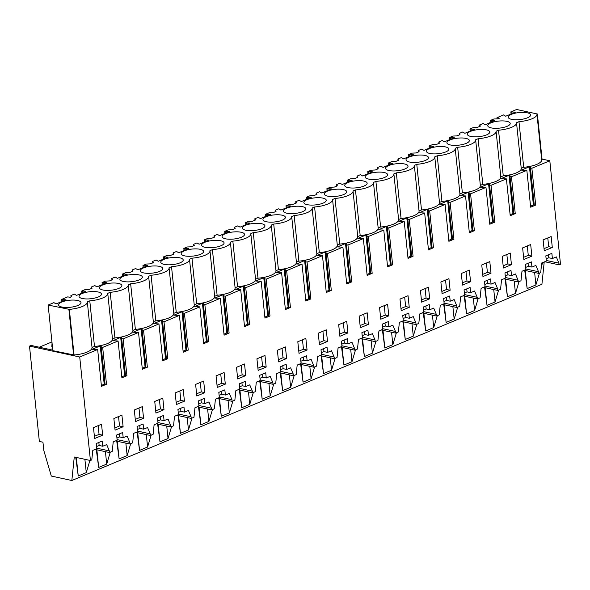<?xml version="1.0" encoding="UTF-8"?>
<svg xmlns="http://www.w3.org/2000/svg" width="590" height="590" viewBox="0 0 590 590"><rect width="100%" height="100%" fill="white"/><g stroke="black" fill="none" stroke-linecap="round" stroke-linejoin="round"><path stroke-width="0.89" d="M43.8 450.399L42.952 442.205L39.353 441.423L29.5 346.109L79.724 356.994L90.425 460.502L74.266 456.999L71.84 480.503L51.301 476.056L43.8 450.399M542.04 159.086L549.806 160.768L560.5 264.276L559.136 264.851L558.959 263.199L556.326 256.901L552.395 258.545L548.796 257.764L546.134 258.87M544.216 261.953L541.915 284.277L71.84 480.503M52.643 348.616L50.29 349.597L31.108 345.438L29.5 346.109M51.95 341.92L39.287 347.208M97.652 349.516L92.195 349.287L100.241 345.932L101.2 346.138L101.237 347.104L102.675 347.414L106.488 384.245L103.973 385.3L101.458 386.347L97.652 349.516L79.724 356.994M549.806 160.768L531.878 168.246L530.44 167.936L530.403 166.97L529.444 166.764L521.398 170.127L526.848 170.348L511.442 176.779L510.003 176.469L509.967 175.503L509.008 175.296L500.962 178.652L506.412 178.881L491.005 185.312L489.56 185.002L489.53 184.036L488.572 183.829L484.545 185.503L480.525 187.185L485.976 187.414L470.562 193.844L469.124 193.535L469.087 192.569L468.128 192.362L464.109 194.036L460.082 195.718L465.54 195.946L450.126 202.377L448.688 202.06L448.651 201.102L447.692 200.888L439.646 204.251L445.096 204.472L429.69 210.91L428.251 210.593L428.215 209.627L427.256 209.421L419.21 212.784L424.66 213.005L409.253 219.436L407.808 219.126L407.771 218.16L406.82 217.953L398.766 221.316L404.224 221.538L388.81 227.969L387.372 227.659L387.335 226.693L386.376 226.486L378.33 229.842L383.78 230.071L368.374 236.502L366.936 236.192L366.899 235.226L365.94 235.019L361.913 236.693L357.894 238.375L363.344 238.603L347.938 245.034L346.492 244.725L346.463 243.758L345.504 243.552L341.477 245.226L337.458 246.908L342.908 247.136L327.494 253.567L326.056 253.25L326.019 252.291L325.06 252.078L317.014 255.441L322.472 255.662L307.058 262.1L305.62 261.783L305.583 260.817L304.624 260.61L296.578 263.973L302.028 264.195L286.622 270.626L285.184 270.316L285.147 269.35L284.188 269.143L276.142 272.506L281.592 272.728L266.186 279.159L264.74 278.849L264.711 277.883L263.752 277.676L255.706 281.032L261.156 281.26L245.742 287.691L244.304 287.382L244.267 286.416L243.309 286.209L239.289 287.883L235.263 289.565L240.713 289.793L225.306 296.224L223.868 295.915L223.831 294.948L222.873 294.742L218.846 296.416L214.826 298.098L220.277 298.326L204.87 304.757L203.425 304.44L203.395 303.481L202.436 303.267L194.39 306.63L199.84 306.852L184.434 313.29L182.989 312.973L182.952 312.007L181.993 311.8L173.947 315.163L179.404 315.385L163.991 321.816L162.552 321.506L162.516 320.54L161.557 320.333L153.511 323.696L158.961 323.917L143.554 330.348L142.116 330.039L142.079 329.072L141.121 328.866L133.075 332.222L138.525 332.45L123.118 338.881L121.673 338.572L121.643 337.605L120.684 337.399L116.658 339.073L112.638 340.755L118.089 340.983L102.675 347.414M541.679 159.875A17.626 5.539 174.1 0 0 541.672 159.787L542.092 159.602L537.379 113.995L536.959 114.172A17.626 5.539 -5.9 0 1 536.966 114.261A17.626 5.539 -5.9 0 1 518.979 121.68L523.691 167.287A17.626 5.539 174.1 0 0 541.679 159.875L536.966 114.261M296.416 262.159L298.872 261.134A17.626 5.539 174.1 0 0 316.86 253.722A17.626 5.539 174.1 0 0 316.852 253.634L319.308 252.608A17.626 5.539 174.1 0 0 337.303 245.189A17.626 5.539 174.1 0 0 337.288 245.101L339.744 244.076A17.626 5.539 174.1 0 0 357.739 236.656A17.626 5.539 174.1 0 0 357.724 236.568L360.188 235.543A17.626 5.539 174.1 0 0 378.175 228.124A17.626 5.539 174.1 0 0 378.161 228.035L380.624 227.01A17.626 5.539 174.1 0 0 398.611 219.598A17.626 5.539 174.1 0 0 398.604 219.502L401.06 218.477A17.626 5.539 174.1 0 0 419.055 211.065A17.626 5.539 174.1 0 0 419.04 210.977L421.496 209.944A17.626 5.539 174.1 0 0 439.491 202.532A17.626 5.539 174.1 0 0 439.476 202.444L441.94 201.419A17.626 5.539 174.1 0 0 459.927 193.999A17.626 5.539 174.1 0 0 459.92 193.911L462.376 192.886A17.626 5.539 174.1 0 0 480.363 185.466A17.626 5.539 174.1 0 0 480.356 185.378L482.812 184.353A17.626 5.539 174.1 0 0 500.807 176.934A17.626 5.539 174.1 0 0 500.792 176.845L503.255 175.82A17.626 5.539 174.1 0 0 521.243 168.408A17.626 5.539 174.1 0 0 521.228 168.312L523.691 167.287M296.409 262.167A17.626 5.539 174.1 0 1 296.423 262.255A17.626 5.539 174.1 0 1 278.428 269.667L275.973 270.692A17.626 5.539 174.1 0 1 275.987 270.788A17.626 5.539 174.1 0 1 257.992 278.2L255.536 279.225A17.626 5.539 174.1 0 1 255.544 279.321A17.626 5.539 174.1 0 1 237.556 286.733L235.1 287.758A17.626 5.539 174.1 0 1 235.108 287.846A17.626 5.539 174.1 0 1 217.12 295.266L214.664 296.291A17.626 5.539 174.1 0 1 214.672 296.379A17.626 5.539 174.1 0 1 196.677 303.798L194.221 304.824A17.626 5.539 174.1 0 1 194.235 304.912A17.626 5.539 174.1 0 1 176.24 312.324L173.785 313.349A17.626 5.539 174.1 0 1 173.792 313.445A17.626 5.539 174.1 0 1 155.804 320.857L153.348 321.882M153.341 321.882A17.626 5.539 174.1 0 1 153.356 321.978A17.626 5.539 174.1 0 1 135.368 329.39L132.905 330.415A17.626 5.539 174.1 0 1 132.92 330.511A17.626 5.539 174.1 0 1 114.925 337.923L112.469 338.948A17.626 5.539 174.1 0 1 112.476 339.036A17.626 5.539 174.1 0 1 94.489 346.455L92.033 347.481A17.626 5.539 174.1 0 1 92.04 347.569A17.626 5.539 174.1 0 1 74.052 354.988L52.857 350.659L48.137 305.052L69.34 309.374A17.626 5.539 -5.9 0 0 87.327 301.962A17.626 5.539 -5.9 0 0 87.313 301.866L89.776 300.841A17.626 5.539 -5.9 0 0 107.764 293.429A17.626 5.539 -5.9 0 0 107.756 293.341L110.212 292.308A17.626 5.539 -5.9 0 0 128.207 284.896A17.626 5.539 -5.9 0 0 128.192 284.808L130.648 283.783A17.626 5.539 -5.9 0 0 148.643 276.363A17.626 5.539 -5.9 0 0 148.628 276.275L151.092 275.25A17.626 5.539 -5.9 0 0 169.079 267.831A17.626 5.539 -5.9 0 0 169.072 267.742L171.528 266.717A17.626 5.539 -5.9 0 0 189.515 259.305A17.626 5.539 -5.9 0 0 189.508 259.209L191.964 258.184A17.626 5.539 -5.9 0 0 209.959 250.772A17.626 5.539 -5.9 0 0 209.944 250.676L212.407 249.651A17.626 5.539 -5.9 0 0 230.395 242.239A17.626 5.539 -5.9 0 0 230.38 242.151L232.844 241.118A17.626 5.539 -5.9 0 0 250.831 233.706A17.626 5.539 -5.9 0 0 250.824 233.618L253.28 232.593A17.626 5.539 -5.9 0 0 271.275 225.174A17.626 5.539 -5.9 0 0 271.26 225.085L273.716 224.06A17.626 5.539 -5.9 0 0 291.711 216.641A17.626 5.539 -5.9 0 0 291.696 216.552L294.159 215.527A17.626 5.539 -5.9 0 0 312.147 208.115A17.626 5.539 -5.9 0 0 312.139 208.019L314.595 206.994A17.626 5.539 -5.9 0 0 332.583 199.582A17.626 5.539 -5.9 0 0 332.576 199.486L335.031 198.461A17.626 5.539 -5.9 0 0 353.026 191.049A17.626 5.539 -5.9 0 0 353.012 190.961L355.468 189.928A17.626 5.539 -5.9 0 0 373.463 182.517A17.626 5.539 -5.9 0 0 373.448 182.428L375.911 181.403A17.626 5.539 -5.9 0 0 393.899 173.984A17.626 5.539 -5.9 0 0 393.891 173.895L396.347 172.87A17.626 5.539 -5.9 0 0 414.342 165.451A17.626 5.539 -5.9 0 0 414.327 165.362L416.783 164.337A17.626 5.539 -5.9 0 0 434.778 156.925A17.626 5.539 -5.9 0 0 434.764 156.829L437.227 155.804A17.626 5.539 -5.9 0 0 455.215 148.392A17.626 5.539 -5.9 0 0 455.2 148.297L457.663 147.271A17.626 5.539 -5.9 0 0 475.651 139.859A17.626 5.539 -5.9 0 0 475.643 139.771L478.099 138.739A17.626 5.539 -5.9 0 0 496.094 131.327A17.626 5.539 -5.9 0 0 496.079 131.238L498.535 130.213A17.626 5.539 -5.9 0 0 516.53 122.794A17.626 5.539 -5.9 0 0 516.516 122.705L518.979 121.68M552.395 258.545L551.856 253.353L545.824 255.876L546.362 261.06L541.701 263.007L540.706 272.543L538.692 273.377L538.523 271.732L535.89 265.434L531.959 267.078L531.42 261.886L525.388 264.409L525.919 269.593L521.988 271.238L520.992 280.766L518.256 281.909L518.086 280.265L515.453 273.967L511.515 275.604L510.984 270.419L504.944 272.934L505.483 278.126L501.552 279.771L500.556 289.299L497.82 290.442L497.65 288.79L495.017 282.499L491.079 284.137L490.541 278.952L484.508 281.467L485.046 286.659L481.116 288.296L480.113 297.832L477.376 298.975L477.207 297.323L474.574 291.025L470.643 292.669L470.105 287.478L464.072 290L464.61 295.192L460.672 296.829L459.676 306.365L456.94 307.508L456.771 305.856L454.138 299.558L450.207 301.202L449.669 296.01L443.636 298.533L444.167 303.717L440.236 305.362L439.24 314.898L436.504 316.041L436.334 314.389L433.702 308.091L429.763 309.735L429.232 304.543L423.192 307.066L423.731 312.25L419.8 313.895L418.804 323.431L416.068 324.566L415.891 322.922L413.258 316.624L409.327 318.268L408.789 313.076L402.756 315.598L403.295 320.783L399.364 322.428L398.361 331.956L395.625 333.099L395.455 331.455L392.822 325.156L388.891 326.794L388.353 321.609L382.32 324.124L382.858 329.316L378.92 330.961L377.925 340.489L375.188 341.632L375.019 339.98L372.386 333.689L368.455 335.327L367.917 330.142L361.884 332.657L362.415 337.849L358.484 339.486L357.488 349.022L354.752 350.165L354.583 348.513L351.95 342.215L348.012 343.859L347.481 338.667L341.44 341.19L341.979 346.382L338.048 348.019L337.045 357.555L334.309 358.698L334.139 357.046L331.506 350.748L327.575 352.392L327.037 347.2L321.004 349.723L321.543 354.915L317.604 356.552L316.609 366.088L313.873 367.231L313.703 365.579L311.07 359.281L307.139 360.925L306.601 355.733L300.568 358.255L301.099 363.44L297.168 365.085L296.173 374.62L293.437 375.756L293.267 374.112L290.634 367.813L286.696 369.458L286.165 364.266L280.125 366.788L280.663 371.973L276.732 373.618L275.737 383.146L273 384.289L272.831 382.645L270.191 376.346L266.26 377.983L265.721 372.799L259.689 375.314L260.227 380.506L256.296 382.15L255.293 391.679L252.557 392.822L252.387 391.17L249.754 384.879L245.823 386.516L245.285 381.332L239.252 383.847L239.791 389.039L235.853 390.676L234.857 400.212L232.121 401.355L231.951 399.703L229.318 393.405L225.387 395.049L224.849 389.857L218.816 392.38L219.347 397.572L215.416 399.209L214.421 408.745L211.685 409.888L211.515 408.236L208.882 401.938L204.944 403.582L204.413 398.39L198.373 400.912L198.911 406.104L194.98 407.742L193.977 417.277L191.249 418.421L191.071 416.769L188.439 410.47L184.508 412.115L183.969 406.923L177.937 409.445L178.475 414.63L174.537 416.275L173.541 425.81L170.805 426.946L170.635 425.301L168.003 419.003L164.072 420.648L163.533 415.456L157.501 417.978L158.032 423.163L154.101 424.807L153.105 434.336L150.369 435.479L150.199 433.834L147.566 427.536L143.628 429.173L143.097 423.989L137.057 426.504L137.595 431.696L133.665 433.34L132.669 442.869L129.933 444.012L129.763 442.36L127.123 436.069L123.192 437.706L122.654 432.522L116.621 435.037L117.159 440.228L113.228 441.866L112.225 451.402L109.489 452.545L109.32 450.893L106.687 444.595L102.756 446.239L99.15 445.457L96.495 446.571M531.878 168.246L535.683 205.084L530.653 207.179L526.848 170.348M511.442 176.779L515.247 213.617L510.217 215.711L506.412 178.881M491.005 185.312L494.811 222.142L492.296 223.197L489.781 224.244L485.976 187.414M470.562 193.844L474.375 230.675L471.86 231.73L469.345 232.777L465.54 195.946M450.126 202.377L453.931 239.208L448.901 241.31L445.096 204.472M429.69 210.91L433.495 247.741L428.465 249.843L424.66 213.005M409.253 219.436L413.059 256.274L408.029 258.368L404.224 221.538M388.81 227.969L392.616 264.807L387.593 266.901L383.78 230.071M368.374 236.502L372.179 273.332L369.665 274.387L367.15 275.434L363.344 238.603M347.938 245.034L351.743 281.865L349.228 282.92L346.714 283.967L342.908 247.136M327.494 253.567L331.307 290.398L326.277 292.5L322.472 255.662M307.058 262.1L310.864 298.931L305.834 301.033L302.028 264.195M286.622 270.626L290.428 307.464L285.398 309.558L281.592 272.728M266.186 279.159L269.991 315.997L264.962 318.091L261.156 281.26M245.742 287.691L249.555 324.522L247.04 325.577L244.526 326.624L240.713 289.793M225.306 296.224L229.112 333.055L226.597 334.11L224.082 335.157L220.277 298.326M204.87 304.757L208.676 341.588L203.646 343.69L199.84 306.852M184.434 313.29L188.24 350.121L183.21 352.223L179.404 315.385M163.991 321.816L167.796 358.654L162.766 360.748L158.961 323.917M143.554 330.348L147.36 367.187L142.33 369.281L138.525 332.45M123.118 338.881L126.924 375.712L124.409 376.767L121.894 377.814L118.089 340.983M102.756 446.239L102.218 441.047L96.185 443.569L96.723 448.761L92.785 450.399L91.789 459.935L90.425 460.502M543.125 239.909L544.253 250.831L552.299 247.476L551.171 236.546L543.125 239.909M511.442 264.674L510.239 253.066L502.193 256.421L503.388 268.03L511.442 264.674L507.835 263.892L503.167 265.839M461.314 273.487L469.36 270.132L470.562 281.732L462.516 285.095L461.314 273.487M399.998 299.078L408.044 295.723L409.246 307.331L401.2 310.687L399.998 299.078M359.126 316.144L360.328 327.752L368.374 324.397L367.172 312.788L359.126 316.144M134.306 409.991L142.352 406.635L143.554 418.244L135.501 421.599L134.306 409.991M195.622 384.4L203.668 381.037L204.863 392.645L196.817 396.008L195.622 384.4M184.427 401.178L183.225 389.57L175.178 392.933L176.381 404.541L184.427 401.178L180.828 400.396L176.152 402.351M163.991 409.711L162.788 398.102L154.742 401.458L155.944 413.066L163.991 409.711L160.384 408.929L155.716 410.876M338.69 324.677L339.884 336.285L347.93 332.922L346.736 321.321L338.69 324.677M327.494 341.455L326.292 329.847L318.246 333.21L319.448 344.818L327.494 341.455L323.895 340.673L319.219 342.628M216.058 375.867L224.104 372.511L225.306 384.112L217.26 387.475L216.058 375.867M450.126 290.265L442.08 293.628L440.877 282.02L448.924 278.657L450.126 290.265L446.519 289.483L441.851 291.438M420.441 290.553L421.636 302.161L429.682 298.798L428.488 287.19L420.441 290.553M307.058 349.988L299.012 353.351L297.81 341.743L305.856 338.38L307.058 349.988L303.452 349.206L298.783 351.161M245.742 375.587L237.696 378.942L236.494 367.334L244.54 363.978L245.742 375.587L242.136 374.805L237.468 376.752M266.179 367.054L258.132 370.409L256.93 358.801L264.984 355.445L266.179 367.054L262.58 366.272L257.904 368.219M286.615 358.521L278.569 361.877L277.374 350.268L285.42 346.913L286.615 358.521L283.016 357.739L278.347 359.686M522.629 247.889L530.675 244.533L531.878 256.141L523.832 259.497L522.629 247.889M123.111 426.776L121.916 415.168L113.87 418.524L115.065 430.132L123.111 426.776L119.512 425.995L114.844 427.942M102.66 435.169L101.532 424.247L93.486 427.603L94.614 438.525L102.66 435.169L99.061 434.388L94.385 436.334M379.562 307.611L387.608 304.256L388.81 315.864L380.764 319.219L379.562 307.611M490.998 273.207L489.803 261.599L481.757 264.954L482.952 276.562L490.998 273.207L487.399 272.425L482.731 274.372M544.754 261.731L559.136 264.851M542.586 262.639L540.949 268.118M539.466 273.059L535.912 284.933L527.158 288.584L524.724 270.353M522.15 271.171L521.855 272.16M519.03 281.585L515.476 293.466L507.444 296.814L505.07 279.055M501.714 279.704L501.412 280.693M498.594 290.118L495.04 301.999L487.008 305.347L484.633 287.588M481.27 288.23L480.975 289.225M478.151 298.651L474.596 310.532L466.572 313.88L464.197 296.114M460.834 296.763L460.539 297.751M457.715 307.183L454.16 319.057L446.128 322.413L443.754 304.647M440.398 305.296L440.103 306.284M437.279 315.716L433.724 327.59L425.692 330.946L423.318 313.179M419.955 313.828L419.66 314.817M416.842 324.249L413.28 336.123L405.256 339.471L402.882 321.712M399.519 322.361L399.224 323.35M396.399 332.775L392.844 344.656L384.82 348.004L382.445 330.245M379.082 330.894L378.787 331.882M375.963 341.308L372.408 353.189L364.377 356.537L362.002 338.778M358.646 339.42L358.344 340.415M355.527 349.841L351.972 361.722L343.941 365.07L341.566 347.304M338.203 347.953L337.908 348.941M335.083 358.373L331.528 370.247L323.504 373.603L321.13 355.836M317.767 356.485L317.472 357.474M314.647 366.906L311.092 378.78L303.061 382.136L300.694 364.369M297.331 365.018L297.036 366.007M294.211 375.439L290.656 387.313L282.625 390.661L280.25 372.902M276.887 373.551L276.592 374.539M273.775 383.965L270.213 395.846L262.189 399.194L259.814 381.435M256.451 382.084L256.156 383.072M253.331 392.498L249.777 404.379L241.753 407.727L239.378 389.968M236.015 390.61L235.72 391.605M232.895 401.03L229.34 412.912L221.309 416.26L218.934 398.493M215.579 399.142L215.276 400.131M212.459 409.563L208.904 421.437L200.873 424.793L198.498 407.026M195.135 407.675L194.84 408.664M192.016 418.096L188.461 429.97L180.437 433.325L178.062 415.559M174.699 416.208L174.404 417.196M171.579 426.629L168.025 438.503L159.993 441.851L157.626 424.092M154.263 424.741L153.968 425.729M151.143 435.154L147.589 447.036L139.557 450.384L137.182 432.625M133.827 433.274L133.524 434.262M130.707 443.687L127.152 455.569L119.121 458.917L116.746 441.158M113.383 441.799L113.088 442.795M110.264 452.22L106.709 464.101L98.685 467.45L96.31 449.683M92.947 450.332L92.652 451.321M89.931 460.399L86.273 472.627L78.241 475.983L75.749 457.324M52.053 342.901L51.832 346.669L52.458 346.809M530.44 167.936L534.297 205.283L535.683 205.084M529.444 166.764L533.397 205.003L534.26 204.878M530.558 206.183L533.397 205.003M511.051 114.01L510.837 111.901L516.611 109.497L537.379 113.995M510.837 111.901L515.608 112.107L505.711 116.237L503.55 114.939L496.972 117.69L497.097 118.863M558.959 263.199L546.296 260.456M548.486 254.762L548.796 257.764M524.318 270.264L538.692 273.377M552.299 247.476L548.7 246.694L547.793 237.954M548.7 246.694L544.024 248.641M525.284 270.471L527.158 288.584M534.629 272.499L535.912 284.933M48.137 305.052L53.911 302.641L56.072 303.939L65.969 299.808L61.198 299.602L67.776 296.851L70.151 297.367L71.648 296.741L70.896 295.553L74.355 294.108L76.508 295.406L85.882 291.49M496.972 117.69L499.354 118.207L497.857 118.826L493.852 118.996L490.393 120.434L494.649 120.862M85.845 291.15L81.634 291.069L85.085 289.624L89.09 289.461L92.084 288.215L91.332 287.02L94.791 285.575L96.944 286.873L106.842 282.743L102.07 282.536L105.529 281.091L109.526 280.929L112.52 279.682L111.776 278.487L115.227 277.042L117.388 278.34L127.285 274.21L122.506 274.003L125.965 272.565L129.97 272.396L131.467 271.776L132.957 271.149L132.212 269.955L135.663 268.516L137.824 269.807L147.721 265.677L142.95 265.471L146.401 264.032L150.406 263.87L153.4 262.616L152.648 261.422L156.107 259.983L158.26 261.281L168.157 257.144L163.386 256.938L166.845 255.5L170.842 255.337L173.836 254.084L173.084 252.889L176.543 251.451L178.704 252.749L188.601 248.619L183.822 248.412L187.281 246.967L191.278 246.804L194.272 245.551L193.527 244.363L196.979 242.918L199.14 244.216L209.037 240.086L204.265 239.879L207.717 238.434L211.721 238.272L214.716 237.025L213.964 235.83L217.415 234.385L219.576 235.683L229.473 231.553L224.702 231.346L228.153 229.901L232.158 229.739L235.152 228.492L234.4 227.298L237.858 225.852L240.012 227.15L249.909 223.02L245.138 222.814L248.596 221.375L252.594 221.206L254.091 220.586L255.588 219.959L254.836 218.765L258.295 217.327L260.456 218.617L270.353 214.487L265.574 214.281L269.033 212.843L273.03 212.68L276.024 211.427L275.279 210.232L278.731 208.794L280.892 210.092L290.789 205.954L286.017 205.748L289.469 204.31L293.473 204.147L296.468 202.894L295.715 201.699L299.174 200.261L301.328 201.559L311.225 197.429L306.453 197.222L309.912 195.777L313.91 195.615L316.904 194.361L316.151 193.173L319.61 191.728L321.771 193.026L331.669 188.896L326.889 188.689L330.348 187.244L334.346 187.082L337.34 185.835L336.595 184.641L340.046 183.195L342.207 184.493L352.105 180.363L347.333 180.157L350.785 178.711L354.789 178.549L357.783 177.302L357.031 176.108L360.483 174.662L362.644 175.96L372.541 171.83L367.769 171.624L371.221 170.185L375.225 170.016L376.722 169.396L378.22 168.77L377.467 167.575L380.926 166.137L383.08 167.427L392.977 163.297L388.205 163.091L391.664 161.653L395.661 161.49L398.656 160.237L397.903 159.042L401.362 157.604L403.523 158.902L413.42 154.764L408.641 154.558L412.1 153.12L416.098 152.958L419.092 151.704L418.347 150.509L421.798 149.071L423.959 150.369L433.856 146.239L429.085 146.032L432.536 144.587L436.541 144.425L439.535 143.171L438.783 141.984L442.242 140.538L444.395 141.836L454.293 137.706L449.521 137.5L452.973 136.054L456.977 135.892L459.971 134.645L459.219 133.451L462.678 132.005L464.832 133.303L474.729 129.173L469.957 128.967L473.416 127.521L477.413 127.359L480.408 126.113L479.663 124.918L483.114 123.472L485.275 124.77L494.612 120.522M511.589 119.35A11.276 3.54 -5.9 0 0 523.957 118.915A11.276 3.54 -5.9 0 0 530.653 114.917A11.276 3.54 -5.9 0 0 527.276 112.801A11.276 3.54 -5.9 0 0 514.908 113.243A11.276 3.54 -5.9 0 0 508.211 117.233A11.276 3.54 -5.9 0 0 511.589 119.35M261.584 223.713A11.276 3.54 -5.9 0 0 249.216 224.148A11.276 3.54 -5.9 0 0 242.519 228.146A11.276 3.54 -5.9 0 0 245.89 230.262A11.276 3.54 -5.9 0 0 258.258 229.82A11.276 3.54 -5.9 0 0 264.954 225.83A11.276 3.54 -5.9 0 0 261.584 223.713M282.02 215.18A11.276 3.54 -5.9 0 0 269.652 215.623A11.276 3.54 -5.9 0 0 262.956 219.613A11.276 3.54 -5.9 0 0 266.326 221.729A11.276 3.54 -5.9 0 0 278.694 221.294A11.276 3.54 -5.9 0 0 285.39 217.297A11.276 3.54 -5.9 0 0 282.02 215.18M322.9 198.115A11.276 3.54 -5.9 0 0 310.532 198.557A11.276 3.54 -5.9 0 0 303.835 202.554A11.276 3.54 -5.9 0 0 307.206 204.671A11.276 3.54 -5.9 0 0 319.574 204.229A11.276 3.54 -5.9 0 0 326.27 200.231A11.276 3.54 -5.9 0 0 322.9 198.115M286.769 213.197A11.276 3.54 -5.9 0 0 299.137 212.761A11.276 3.54 -5.9 0 0 305.834 208.764A11.276 3.54 -5.9 0 0 302.456 206.648A11.276 3.54 -5.9 0 0 290.088 207.09A11.276 3.54 -5.9 0 0 283.392 211.08A11.276 3.54 -5.9 0 0 286.769 213.197M102.822 289.985A11.276 3.54 -5.9 0 0 115.19 289.543A11.276 3.54 -5.9 0 0 121.887 285.553A11.276 3.54 -5.9 0 0 118.516 283.436A11.276 3.54 -5.9 0 0 106.148 283.871A11.276 3.54 -5.9 0 0 99.452 287.868A11.276 3.54 -5.9 0 0 102.822 289.985M506.84 121.334A11.276 3.54 -5.9 0 0 494.472 121.769A11.276 3.54 -5.9 0 0 487.775 125.766A11.276 3.54 -5.9 0 0 491.153 127.883A11.276 3.54 -5.9 0 0 503.513 127.44A11.276 3.54 -5.9 0 0 510.21 123.45A11.276 3.54 -5.9 0 0 506.84 121.334M225.454 238.795A11.276 3.54 -5.9 0 0 237.822 238.353A11.276 3.54 -5.9 0 0 244.518 234.363A11.276 3.54 -5.9 0 0 241.14 232.246A11.276 3.54 -5.9 0 0 228.773 232.681A11.276 3.54 -5.9 0 0 222.076 236.679A11.276 3.54 -5.9 0 0 225.454 238.795M220.704 240.779A11.276 3.54 -5.9 0 0 208.336 241.214A11.276 3.54 -5.9 0 0 201.64 245.211A11.276 3.54 -5.9 0 0 205.018 247.328A11.276 3.54 -5.9 0 0 217.386 246.886A11.276 3.54 -5.9 0 0 224.082 242.888A11.276 3.54 -5.9 0 0 220.704 240.779M327.642 196.138A11.276 3.54 -5.9 0 0 340.01 195.696A11.276 3.54 -5.9 0 0 346.706 191.698A11.276 3.54 -5.9 0 0 343.336 189.589A11.276 3.54 -5.9 0 0 330.968 190.024A11.276 3.54 -5.9 0 0 324.271 194.022A11.276 3.54 -5.9 0 0 327.642 196.138M164.138 264.386A11.276 3.54 -5.9 0 0 176.506 263.951A11.276 3.54 -5.9 0 0 183.202 259.954A11.276 3.54 -5.9 0 0 179.832 257.837A11.276 3.54 -5.9 0 0 167.464 258.28A11.276 3.54 -5.9 0 0 160.768 262.27A11.276 3.54 -5.9 0 0 164.138 264.386M143.702 272.919A11.276 3.54 -5.9 0 0 156.07 272.484A11.276 3.54 -5.9 0 0 162.766 268.487A11.276 3.54 -5.9 0 0 159.389 266.37A11.276 3.54 -5.9 0 0 147.021 266.813A11.276 3.54 -5.9 0 0 140.324 270.803A11.276 3.54 -5.9 0 0 143.702 272.919M138.952 274.903A11.276 3.54 -5.9 0 0 126.584 275.338A11.276 3.54 -5.9 0 0 119.888 279.336A11.276 3.54 -5.9 0 0 123.258 281.452A11.276 3.54 -5.9 0 0 135.626 281.017A11.276 3.54 -5.9 0 0 142.323 277.02A11.276 3.54 -5.9 0 0 138.952 274.903M368.521 179.072A11.276 3.54 -5.9 0 0 380.889 178.63A11.276 3.54 -5.9 0 0 387.586 174.64A11.276 3.54 -5.9 0 0 384.208 172.523A11.276 3.54 -5.9 0 0 371.84 172.959A11.276 3.54 -5.9 0 0 365.144 176.956A11.276 3.54 -5.9 0 0 368.521 179.072M404.651 163.991A11.276 3.54 -5.9 0 0 392.284 164.433A11.276 3.54 -5.9 0 0 385.587 168.423A11.276 3.54 -5.9 0 0 388.957 170.54A11.276 3.54 -5.9 0 0 401.325 170.104A11.276 3.54 -5.9 0 0 408.022 166.107A11.276 3.54 -5.9 0 0 404.651 163.991M98.073 291.969A11.276 3.54 -5.9 0 0 85.712 292.404A11.276 3.54 -5.9 0 0 79.016 296.401A11.276 3.54 -5.9 0 0 82.386 298.518A11.276 3.54 -5.9 0 0 94.754 298.075A11.276 3.54 -5.9 0 0 101.451 294.078A11.276 3.54 -5.9 0 0 98.073 291.969M61.95 307.051A11.276 3.54 -5.9 0 0 74.318 306.608A11.276 3.54 -5.9 0 0 81.014 302.611A11.276 3.54 -5.9 0 0 77.637 300.494A11.276 3.54 -5.9 0 0 65.269 300.937A11.276 3.54 -5.9 0 0 58.572 304.934A11.276 3.54 -5.9 0 0 61.95 307.051M200.268 249.305A11.276 3.54 -5.9 0 0 187.9 249.747A11.276 3.54 -5.9 0 0 181.204 253.744A11.276 3.54 -5.9 0 0 184.574 255.861A11.276 3.54 -5.9 0 0 196.942 255.418A11.276 3.54 -5.9 0 0 203.639 251.421A11.276 3.54 -5.9 0 0 200.268 249.305M348.085 187.605A11.276 3.54 -5.9 0 0 360.453 187.163A11.276 3.54 -5.9 0 0 367.15 183.173A11.276 3.54 -5.9 0 0 363.772 181.056A11.276 3.54 -5.9 0 0 351.404 181.491A11.276 3.54 -5.9 0 0 344.707 185.489A11.276 3.54 -5.9 0 0 348.085 187.605M450.273 144.948A11.276 3.54 -5.9 0 0 462.641 144.506A11.276 3.54 -5.9 0 0 469.338 140.509A11.276 3.54 -5.9 0 0 465.967 138.399A11.276 3.54 -5.9 0 0 453.599 138.834A11.276 3.54 -5.9 0 0 446.903 142.832A11.276 3.54 -5.9 0 0 450.273 144.948M486.403 129.866A11.276 3.54 -5.9 0 0 474.036 130.302A11.276 3.54 -5.9 0 0 467.339 134.299A11.276 3.54 -5.9 0 0 470.709 136.415A11.276 3.54 -5.9 0 0 483.077 135.973A11.276 3.54 -5.9 0 0 489.774 131.983A11.276 3.54 -5.9 0 0 486.403 129.866M445.524 146.925A11.276 3.54 -5.9 0 0 433.156 147.367A11.276 3.54 -5.9 0 0 426.459 151.365A11.276 3.54 -5.9 0 0 429.837 153.481A11.276 3.54 -5.9 0 0 442.205 153.039A11.276 3.54 -5.9 0 0 448.901 149.041A11.276 3.54 -5.9 0 0 445.524 146.925M425.088 155.458A11.276 3.54 -5.9 0 0 412.72 155.9A11.276 3.54 -5.9 0 0 406.023 159.89A11.276 3.54 -5.9 0 0 409.394 162.007A11.276 3.54 -5.9 0 0 421.762 161.572A11.276 3.54 -5.9 0 0 428.458 157.574A11.276 3.54 -5.9 0 0 425.088 155.458M511.832 112.122L511.987 113.619M101.355 385.351L105.057 384.038M100.241 345.932L104.194 384.164M61.198 299.602L61.412 301.704M68.912 309.551L73.625 355.165M69.34 309.374L74.052 354.988M89.776 300.841L94.489 346.455M95.115 449.425L109.489 452.545M109.32 450.893L96.657 448.149M98.84 442.463L99.15 445.457M101.237 347.104L105.094 384.444L106.488 384.245M99.061 434.388L98.154 425.656M76.331 457.449L78.241 475.983M84.894 459.308L86.273 472.627M62.193 299.816L62.348 301.32M479.663 124.918L479.81 126.363M490.393 120.434L490.615 122.543M491.389 120.648L491.544 122.152M498.535 130.213L503.255 175.82M510.003 176.469L513.861 213.816L515.247 213.617M509.008 175.296L512.961 213.528L513.816 213.41M510.114 214.716L512.961 213.528M503.882 278.797L518.256 281.909M505.623 279.173L507.444 296.814M514.192 281.032L515.476 293.466M538.523 271.732L525.86 268.988M531.959 267.078L528.352 266.296L525.697 267.403M528.352 266.296L528.043 263.295M531.878 256.141L528.271 255.359L523.603 257.306M527.298 245.942L528.271 255.359M459.219 133.451L459.367 134.896M469.957 128.967L470.178 131.076M470.953 129.18L471.108 130.685M478.099 138.739L482.812 184.353M489.56 185.002L493.424 222.349L494.811 222.142M488.572 183.829L492.517 222.061L493.38 221.936M489.678 223.249L492.517 222.061M483.439 287.33L497.82 290.442M485.187 287.706L487.008 305.347M493.749 289.565L495.04 301.999M518.086 280.265L505.424 277.514M511.515 275.604L507.916 274.829L505.261 275.936M507.916 274.829L507.606 271.828M506.862 254.474L507.835 263.892M438.783 141.984L438.93 143.422M449.521 137.5L449.735 139.609M450.517 137.713L450.672 139.218M457.663 147.271L462.376 192.886M469.124 193.535L472.981 230.874L474.375 230.675M468.128 192.362L472.081 230.594L472.944 230.469M469.242 231.781L472.081 230.594M463.002 295.856L477.376 298.975M464.743 296.239L466.572 313.88M473.313 298.09L474.596 310.532M497.65 288.79L484.98 286.047M491.079 284.137L487.48 283.355L484.818 284.469M487.48 283.355L487.17 280.361M486.425 263.007L487.399 272.425M418.347 150.509L418.494 151.954M429.085 146.032L429.299 148.134M430.081 146.246L430.235 147.751M437.227 155.804L441.94 201.419M448.688 202.06L452.545 239.407L453.931 239.208M447.692 200.888L451.645 239.127L452.5 239.002M448.798 240.314L451.645 239.127M442.566 304.388L456.94 307.508M444.307 304.764L446.128 322.413M452.877 306.623L454.16 319.057M477.207 297.323L464.544 294.58M470.643 292.669L467.037 291.888L464.382 293.001M467.037 291.888L466.727 288.894M470.562 281.732L466.963 280.958L462.287 282.905M465.989 271.54L466.963 280.958M397.903 159.042L398.058 160.487M408.641 154.558L408.863 156.667M409.637 154.779L409.792 156.276M416.783 164.337L421.496 209.944M428.251 210.593L432.109 247.94L433.495 247.741M427.256 209.421L431.209 247.66L432.064 247.535M428.362 248.847L431.209 247.66M422.13 312.921L436.504 316.041M423.871 313.297L425.692 330.946M432.433 315.156L433.724 327.59M456.771 305.856L444.108 303.113M450.207 301.202L446.601 300.421L443.946 301.534M446.601 300.421L446.291 297.419M445.546 280.066L446.519 289.483M377.467 167.575L377.615 169.02M388.205 163.091L388.426 165.2M389.201 163.312L389.356 164.809M396.347 172.87L401.06 218.477M407.808 219.126L411.673 256.473L413.059 256.274M406.82 217.953L410.765 256.193L411.628 256.067M407.926 257.38L410.765 256.193M401.687 321.454L416.068 324.566M403.435 321.83L405.256 339.471M411.997 323.689L413.28 336.123M436.334 314.389L423.672 311.645M429.763 309.735L426.164 308.954L423.502 310.06M426.164 308.954L425.855 305.952M429.682 298.798L426.083 298.016L421.415 299.971M425.11 288.599L426.083 298.016M357.031 176.108L357.179 177.553M367.769 171.624L367.983 173.733M368.765 171.838L368.92 173.342M375.911 181.403L380.624 227.01M387.372 227.659L391.229 265.006L392.616 264.807M386.376 226.486L390.329 264.718L391.192 264.6M387.49 265.906L390.329 264.718M381.251 329.987L395.625 333.099M382.991 330.363L384.82 348.004M391.561 332.222L392.844 344.656M415.891 322.922L403.228 320.178M409.327 318.268L405.728 317.486L403.066 318.593M405.728 317.486L405.419 314.485M409.246 307.331L405.647 306.549L400.971 308.496M404.674 297.131L405.647 306.549M336.595 184.641L336.743 186.086M347.333 180.157L347.547 182.266M348.321 180.37L348.483 181.875M355.468 189.928L360.188 235.543M366.936 236.192L370.793 273.539L372.179 273.332M365.94 235.019L369.893 273.251L370.749 273.126M367.046 274.439L369.893 273.251M360.815 338.52L375.188 341.632M362.555 338.896L364.377 356.537M371.125 340.755L372.408 353.189M395.455 331.455L382.792 328.704M388.891 326.794L385.285 326.019L382.63 327.126M385.285 326.019L384.975 323.018M388.81 315.864L385.204 315.082L380.535 317.029M384.23 305.664L385.204 315.082M316.151 193.173L316.306 194.612M326.889 188.689L327.111 190.799M327.885 188.903L328.04 190.408M335.031 198.461L339.744 244.076M346.492 244.725L350.357 282.064L351.743 281.865M345.504 243.552L349.45 281.784L350.312 281.659M346.61 282.971L349.45 281.784M340.378 347.045L354.752 350.165M342.119 347.429L343.941 365.07M350.681 349.28L351.972 361.722M375.019 339.98L362.356 337.237M368.455 335.327L364.849 334.545L362.194 335.658M364.849 334.545L364.539 331.55M368.374 324.397L364.768 323.615L360.099 325.562M363.794 314.197L364.768 323.615M295.715 201.699L295.863 203.144M306.453 197.222L306.675 199.324M307.449 197.436L307.604 198.941M314.595 206.994L319.308 252.608M326.056 253.25L329.913 290.597L331.307 290.398M325.06 252.078L329.014 290.317L329.876 290.192M326.174 291.504L329.014 290.317M319.935 355.578L334.309 358.698M321.675 355.954L323.504 373.603M330.245 357.813L331.528 370.247M354.583 348.513L341.912 345.769M348.012 343.859L344.413 343.078L341.75 344.191M344.413 343.078L344.103 340.083M347.93 332.922L344.331 332.148L339.663 334.095M343.358 322.73L344.331 332.148M275.279 210.232L275.427 211.677M286.017 205.748L286.231 207.857M287.013 205.969L287.168 207.466M294.159 215.527L298.872 261.134M305.62 261.783L309.477 299.13L310.864 298.931M304.624 260.61L308.577 298.85L309.433 298.724M305.731 300.037L308.577 298.85M299.499 364.111L313.873 367.231M301.239 364.487L303.061 382.136M309.809 366.346L311.092 378.78M334.139 357.046L321.476 354.302M327.575 352.392L323.976 351.611L321.314 352.724M323.976 351.611L323.667 348.609M322.922 331.256L323.895 340.673M254.836 218.765L254.991 220.21M265.574 214.281L265.795 216.39M266.569 214.502L266.724 215.999M273.716 224.06L278.428 269.667M285.184 270.316L289.041 307.663L290.428 307.464M284.188 269.143L288.141 307.383L288.997 307.257M285.294 308.57L288.141 307.383M279.063 372.644L293.437 375.756M280.803 373.02L282.625 390.661M289.366 374.879L290.656 387.313M313.703 365.579L301.04 362.835M307.139 360.925L303.533 360.143L300.878 361.25M303.533 360.143L303.223 357.142M302.478 339.788L303.452 349.206M234.4 227.298L234.547 228.743M245.138 222.814L245.359 224.923M246.133 223.027L246.288 224.532M253.28 232.593L257.992 278.2M264.74 278.849L268.605 316.196L269.991 315.997M263.752 277.676L267.698 315.908L268.561 315.79M264.858 317.096L267.698 315.908M258.619 381.177L273 384.289M260.367 381.553L262.189 399.194M268.929 383.412L270.213 395.846M293.267 374.112L280.604 371.368M286.696 369.458L283.097 368.676L280.434 369.783M283.097 368.676L282.787 365.675M282.042 348.321L283.016 357.739M213.964 235.83L214.111 237.276M224.702 231.346L224.915 233.456M225.697 231.56L225.852 233.065M232.844 241.118L237.556 286.733M244.304 287.382L248.161 324.729L249.555 324.522M243.309 286.209L247.262 324.441L248.125 324.323M244.422 325.628L247.262 324.441M238.183 389.71L252.557 392.822M239.924 390.086L241.753 407.727M248.493 391.944L249.777 404.379M272.831 382.645L260.161 379.894M266.26 377.983L262.661 377.209L259.998 378.315M262.661 377.209L262.351 374.207M261.606 356.854L262.58 366.272M193.527 244.363L193.675 245.801M204.265 239.879L204.479 241.989M205.261 240.093L205.416 241.598M212.407 249.651L217.12 295.266M223.868 295.915L227.725 333.254L229.112 333.055M222.873 294.742L226.826 332.974L227.681 332.849M223.979 334.161L226.826 332.974M217.747 398.235L232.121 401.355M219.487 398.619L221.309 416.26M228.057 400.47L229.34 412.912M252.387 391.17L239.724 388.426M245.823 386.516L242.217 385.735L239.562 386.848M242.217 385.735L241.907 382.74M241.17 365.387L242.136 374.805M173.084 252.889L173.239 254.334M183.822 248.412L184.043 250.514M184.817 248.626L184.972 250.131M191.964 258.184L196.677 303.798M203.425 304.44L207.289 341.787L208.676 341.588M202.436 303.267L206.382 341.507L207.245 341.381M203.543 342.694L206.382 341.507M197.311 406.768L211.685 409.888M199.051 407.144L200.873 424.793M207.614 409.003L208.904 421.437M231.951 399.703L219.288 396.959M225.387 395.049L221.781 394.268L219.126 395.381M221.781 394.268L221.471 391.273M225.306 384.112L221.7 383.338L217.031 385.285M220.726 373.92L221.7 383.338M152.648 261.422L152.795 262.867M163.386 256.938L163.607 259.047M164.381 257.159L164.536 258.656M171.528 266.717L176.24 312.324M182.989 312.973L186.846 350.32L188.24 350.121M181.993 311.8L185.946 350.04L186.809 349.914M183.107 351.227L185.946 350.04M176.867 415.301L191.249 418.421M178.615 415.677L180.437 433.325M187.178 417.536L188.461 429.97M211.515 408.236L198.845 405.492M204.944 403.582L201.345 402.8L198.683 403.914M201.345 402.8L201.035 399.799M204.863 392.645L201.264 391.863L196.595 393.818M200.29 382.445L201.264 391.863M132.212 269.955L132.359 271.4M142.95 265.471L143.163 267.58M143.945 265.692L144.1 267.189M151.092 275.25L155.804 320.857M162.552 321.506L166.41 358.853L167.796 358.654M161.557 320.333L165.51 358.572L166.365 358.447M162.67 359.76L165.51 358.572M156.431 423.834L170.805 426.946M158.172 424.21L159.993 441.851M166.741 426.069L168.025 438.503M191.071 416.769L178.409 414.025M184.508 412.115L180.909 411.333L178.246 412.44M180.909 411.333L180.599 408.332M179.854 390.978L180.828 400.396M111.776 278.487L111.923 279.933M122.506 274.003L122.727 276.113M123.502 274.217L123.657 275.722M130.648 283.783L135.368 329.39M142.116 330.039L145.973 367.386L147.36 367.187M141.121 328.866L145.074 367.098L145.929 366.98M142.227 368.285L145.074 367.098M135.995 432.367L150.369 435.479M137.736 432.743L139.557 450.384M146.305 434.601L147.589 447.036M170.635 425.301L157.972 422.558M164.072 420.648L160.465 419.866L157.81 420.972M160.465 419.866L160.156 416.865M159.411 399.511L160.384 408.929M91.332 287.02L91.48 288.466M102.07 282.536L102.291 284.646M103.066 282.75L103.221 284.255M110.212 292.308L114.925 337.923M121.673 338.572L125.537 375.919L126.924 375.712M120.684 337.399L124.63 375.631L125.493 375.513M121.791 376.818L124.63 375.631M115.552 440.9L129.933 444.012M117.299 441.276L119.121 458.917M125.862 443.134L127.152 455.569M150.199 433.834L137.536 431.084M143.628 429.173L140.029 428.399L137.374 429.505M140.029 428.399L139.719 425.397M143.554 418.244L139.948 417.462L135.28 419.409M138.975 408.044L139.948 417.462M70.896 295.553L71.043 296.991M81.634 291.069L81.848 293.178M82.63 291.283L82.784 292.788M96.856 449.809L98.685 467.45M105.426 451.66L106.709 464.101M129.763 442.36L117.093 439.616M123.192 437.706L119.593 436.925L116.931 438.038M119.593 436.925L119.283 433.93M118.538 416.577L119.512 425.995M92.04 347.569L87.327 301.962M521.243 168.408L516.53 122.794M500.807 176.934L496.094 131.327M480.363 185.466L475.651 139.859M459.927 193.999L455.215 148.392M439.491 202.532L434.778 156.925M419.055 211.065L414.342 165.451M398.611 219.598L393.899 173.984M378.175 228.124L373.463 182.517M357.739 236.656L353.026 191.049M337.303 245.189L332.583 199.582M316.86 253.722L312.147 208.115M296.423 262.255L291.711 216.641M275.987 270.788L271.275 225.174M255.544 279.321L250.831 233.706M235.108 287.846L230.395 242.239M214.672 296.379L209.959 250.772M194.235 304.912L189.515 259.305M173.792 313.445L169.079 267.831M153.356 321.978L148.643 276.363M132.92 330.511L128.207 284.896M112.476 339.036L107.764 293.429"/></g></svg>
